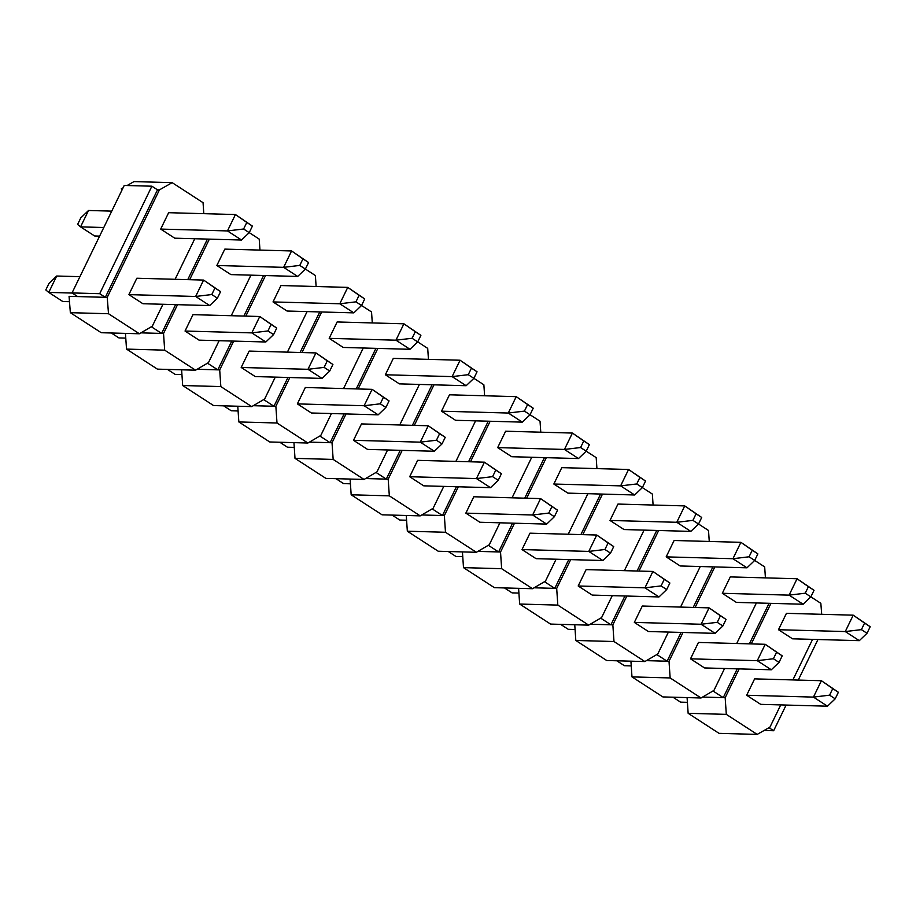 <?xml version="1.0" encoding="UTF-8"?>
<svg xmlns="http://www.w3.org/2000/svg" width="916" height="916" viewBox="0 0 916 916"><rect width="100%" height="100%" fill="white"/><g stroke="black" fill="none" stroke-linecap="round" stroke-linejoin="round"><path stroke-width="1.37" d="M76.177 295.616L75.742 296.509L107.218 297.379L108.512 313.73L70.349 312.677L69.066 296.326L75.742 296.509M99.695 293.692L151.884 186.2L124.221 185.444L72.032 292.925L99.695 293.692L105.306 297.334L157.506 189.841L159.407 189.898L107.218 297.379M151.884 186.2L157.506 189.841M72.032 292.925L77.642 296.566M778.486 629.716L845.262 631.559L859.3 640.662L792.535 638.818L778.486 629.716L786.443 613.331L853.22 615.174L870.2 626.727L864.578 623.086L861.406 629.635L867.017 633.277L870.2 626.727M746.666 695.255L813.442 697.099L827.48 706.202L760.704 704.358L746.666 695.255L754.624 678.87L821.4 680.714L838.38 692.267L832.758 688.626L829.575 695.175L835.197 698.816L838.38 692.267M687.08 697.591L688.145 713.312L719.037 733.35L757.2 734.403L769.944 727.155L780.741 704.908M812.572 639.368L792.878 679.924M821.709 614.304L820.839 603.323L810.855 596.843L814.038 590.305L808.416 586.664L805.233 593.213L810.855 596.854L803.137 604.239L789.1 595.137L722.323 593.293L730.281 576.908L797.057 578.752L814.038 590.305M757.2 734.403L726.308 714.365L725.174 697.694L739.155 668.898M751.292 643.902L770.974 603.358M764.093 730.476L773.654 730.739L786.123 705.057M798.26 680.073L817.954 639.517M773.654 730.739L768.971 727.705M756.41 602.946L736.716 643.501M724.579 668.485L713.942 690.401L701.038 697.981L670.146 677.943L669.012 661.272L682.993 632.475M746.975 567.817L732.937 558.714L666.161 556.871L680.199 565.974L746.975 567.817L754.692 560.432L757.875 553.882L752.254 550.241L749.07 556.791L764.677 566.901L765.421 577.881M695.13 607.48L714.812 566.935M690.504 658.833L757.28 660.676L771.318 669.779L704.541 667.936L690.504 658.833L698.461 642.448L765.226 644.292L782.218 655.845L776.596 652.203L773.413 658.753L779.035 662.394L782.218 655.845M803.137 604.239L736.361 602.396L722.323 593.293M712.98 690.973L723.262 697.637L725.174 697.694M702.583 697.065L723.262 697.637L737.243 668.84M700.248 566.535L680.554 607.079M668.417 632.074L657.78 653.99L644.864 661.558L613.983 641.521L612.85 624.849L626.83 596.053M690.813 531.394L676.775 522.292L609.999 520.448L624.036 529.551L690.813 531.394L698.53 524.021L701.713 517.46L696.091 513.819L692.908 520.368L708.515 530.479L709.259 541.459M638.967 571.069L658.65 530.513M634.341 622.411L701.118 624.254L715.156 633.357L648.379 631.513L634.341 622.411L642.299 606.026L709.064 607.869L726.045 619.422L720.434 615.781L717.251 622.33L722.861 625.972L726.045 619.422M666.161 556.871L674.119 540.486L740.895 542.329L757.875 553.882M656.818 654.551L667.1 661.215L669.012 661.272M646.421 660.642L667.1 661.215L681.08 632.418M644.074 530.112L624.391 570.657M612.254 595.652L601.617 617.567L588.702 625.136L557.821 605.098L556.688 588.427L570.668 559.63M634.651 494.984L620.613 485.869L553.837 484.026L567.874 493.129L634.651 494.984L642.368 487.598L645.551 481.037L639.929 477.396L636.746 483.957L652.352 494.056L653.097 505.037M582.805 534.646L602.488 494.09M578.179 585.988L644.944 587.832L658.993 596.934L592.217 595.091L578.179 585.988L586.125 569.603L652.902 571.447L669.882 583L664.272 579.359L661.089 585.908L666.699 589.56L669.882 583M609.999 520.448L617.957 504.063L684.733 505.907L701.713 517.46M600.656 618.128L610.938 624.792L612.85 624.849M590.259 624.22L610.938 624.792L624.918 595.995M587.912 493.69L568.229 534.234M556.092 559.229L545.455 581.145L532.54 588.713L501.647 568.687L500.525 552.005L514.506 523.208M578.488 458.561L564.451 449.447L497.674 447.603L511.712 456.718L578.488 458.561L586.206 451.176L589.389 444.615L583.767 440.974L580.584 447.535L596.19 457.634L596.934 468.614M526.631 498.224L546.325 457.668M522.017 549.566L588.782 551.409L602.831 560.512L536.055 558.668L522.017 549.566L529.963 533.181L596.74 535.024L613.72 546.577L608.11 542.936L604.926 549.497L610.537 553.138L613.72 546.577M553.837 484.026L561.794 467.641L628.571 469.484L645.551 481.037M544.493 581.706L554.775 588.37L556.688 588.427M534.097 587.797L554.775 588.37L568.756 559.573M531.749 457.267L512.067 497.823M499.93 522.807L489.293 544.722L476.377 552.291L445.485 532.265L444.352 515.582L458.344 486.785M530.043 414.742L540.028 421.211L540.772 432.192M470.469 461.801L490.163 421.245M465.843 513.143L532.62 514.987L546.669 524.101L479.892 522.257L465.843 513.143L473.801 496.758L540.577 498.602L557.558 510.155L551.947 506.514L548.764 513.075L554.375 516.716L557.558 510.155M497.674 447.603L505.632 431.218L572.408 433.062L589.389 444.615M488.331 545.283L498.613 551.947L500.525 552.005M477.934 551.386L498.613 551.947L512.594 523.15M475.587 420.845L455.893 461.401M443.768 486.385L433.119 508.3L420.215 515.868L389.323 495.842L388.189 479.16L402.181 450.363M466.164 385.716L452.126 376.613L385.35 374.77L399.387 383.873L466.164 385.716L473.881 378.331L477.053 371.781L471.442 368.129L468.259 374.69L483.866 384.789L484.61 395.769M414.307 425.379L434.001 384.823M409.681 476.721L476.457 478.564L490.495 487.678L423.73 485.835L409.681 476.721L417.639 460.336L484.415 462.179L501.395 473.732L495.785 470.091L492.602 476.652L498.212 480.293L501.395 473.732M441.512 411.181L508.288 413.036L522.326 422.139L455.55 420.295L441.512 411.181L449.47 394.796L516.235 396.651L533.226 408.192L527.605 404.551L524.421 411.112L530.043 414.753L533.226 408.192M432.169 508.861L442.451 515.536L444.352 515.582M421.772 514.964L442.451 515.536L456.431 486.74M419.425 384.422L399.731 424.978M387.605 449.962L376.957 471.877L364.053 479.446L333.161 459.42L332.027 442.737L346.019 413.94M410.002 349.294L395.952 340.191L329.188 338.348L343.225 347.45L410.002 349.294L417.707 341.908L420.891 335.359L415.28 331.718L412.097 338.267L427.703 348.366L428.448 359.347M358.145 388.957L377.839 348.401M353.519 440.31L420.295 442.153L434.333 451.256L367.568 449.413L353.519 440.31L361.476 423.925L428.253 425.768L445.233 437.321L439.623 433.669L436.44 440.23L442.05 443.871L445.233 437.321M385.35 374.77L393.308 358.385L460.072 360.228L477.053 371.781M376.007 472.438L386.289 479.114L388.189 479.16M365.61 478.541L386.289 479.114L400.269 450.317M363.263 348L343.569 388.556M331.443 413.54L320.795 435.455L307.89 443.023L276.998 422.997L275.865 406.315L289.845 377.518M353.839 312.871L339.79 303.769L273.025 301.925L287.063 311.028L353.839 312.871L361.545 305.486L364.728 298.937L359.118 295.296L355.935 301.845L371.541 311.955L372.285 322.924M301.982 352.534L321.676 311.978M297.356 403.887L364.133 405.731L378.171 414.834L311.394 412.99L297.356 403.887L305.314 387.502L372.091 389.346L389.071 400.899L383.449 397.258L380.277 403.807L385.888 407.448L389.071 400.899M329.188 338.348L337.134 321.963L403.91 323.806L420.891 335.359M319.844 436.016L330.126 442.691L332.027 442.737M309.448 442.119L330.126 442.691L344.107 413.895M307.1 311.577L287.406 352.133M275.281 377.117L264.632 399.033L251.728 406.612L220.836 386.575L219.703 369.904L233.683 341.107M297.677 276.449L283.628 267.346L216.852 265.503L230.901 274.605L297.677 276.449L305.383 269.064L308.566 262.514L302.956 258.873L299.772 265.422L315.379 275.533L316.123 286.513M245.82 316.112L265.514 275.567M241.194 367.465L307.971 369.308L322.008 378.411L255.232 376.568L241.194 367.465L249.152 351.08L315.928 352.923L332.909 364.476L327.287 360.835L324.104 367.385L329.726 371.026L332.909 364.476M273.025 301.925L280.972 285.54L347.748 287.384L364.728 298.937M263.671 399.594L273.964 406.269L275.865 406.315M253.285 405.696L273.964 406.269L287.945 377.472M250.938 275.155L231.244 315.711M219.119 340.695L208.47 362.61L195.566 370.19L164.674 350.152L163.54 333.481L177.521 304.685M249.232 232.63L259.217 239.11L259.961 250.091M189.658 279.689L209.352 239.145M185.032 331.042L251.808 332.886L265.846 341.989L199.07 340.145L185.032 331.042L192.99 314.657L259.766 316.501L276.746 328.054L271.125 324.413L267.941 330.962L273.563 334.603L276.746 328.054M216.852 265.503L224.809 249.118L291.586 250.961L308.566 262.514M207.508 363.183L217.802 369.846L219.703 369.904M197.123 369.274L217.802 369.846L231.782 341.05M162.945 304.284L152.308 326.188L139.404 333.767L108.512 313.73M194.776 238.744L175.082 279.288M127.106 185.524L133.999 181.597L172.162 182.65L203.054 202.688L203.799 213.668M172.162 182.65L159.407 189.898M128.87 294.62L195.646 296.463L209.684 305.566L142.907 303.723L128.87 294.62L136.828 278.235L203.604 280.078L220.584 291.632L214.962 287.99L211.779 294.54L217.401 298.181L220.584 291.632M160.689 229.08L227.466 230.924L241.503 240.026L174.738 238.183L160.689 229.08L168.647 212.695L235.423 214.539L252.404 226.092L246.793 222.451L243.61 229L249.221 232.641L252.404 226.092M151.346 326.76L161.628 333.424L163.54 333.481M140.95 332.851L161.628 333.424L175.62 304.627M139.404 333.767L101.241 332.714L70.349 312.677M195.566 370.19L157.403 369.137L126.523 349.099L125.446 333.378M251.728 406.612L213.565 405.559L182.685 385.522L181.608 369.801M307.89 443.023L269.728 441.97L238.847 421.944L237.771 406.223M364.053 479.446L325.901 478.392L295.009 458.366L293.944 442.646M420.215 515.868L382.064 514.815L351.171 494.789L350.107 479.068M476.377 552.291L438.226 551.237L407.334 531.211L406.269 515.49M532.54 588.713L494.388 587.66L463.496 567.634L462.431 551.913M588.702 625.136L550.55 624.082L519.658 604.045L518.593 588.324M644.864 661.558L606.713 660.505L575.821 640.467L574.756 624.746M701.038 697.981L662.875 696.927L631.983 676.89L630.918 661.169M123.076 187.814L121.256 188.845L122.252 189.498M126.523 349.099L164.674 350.152M182.685 385.522L220.836 386.575M238.847 421.944L276.998 422.997M295.009 458.366L333.161 459.42M351.171 494.789L389.323 495.842M407.334 531.211L445.485 532.265M463.496 567.634L501.647 568.687M519.658 604.045L557.821 605.098M575.821 640.467L613.983 641.521M631.983 676.89L670.146 677.943M688.145 713.312L726.308 714.365M121.256 188.845L122.549 188.879M187.746 279.643L207.44 239.087M243.908 316.066L263.602 275.51M300.07 352.488L319.764 311.932M356.244 388.899L375.926 348.355M412.406 425.322L432.089 384.777M468.568 461.744L488.251 421.2M524.731 498.167L544.425 457.611M580.893 534.589L600.587 494.033M637.055 571.011L656.749 530.456M693.217 607.434L712.911 566.878M749.38 643.856L769.074 603.3M111.752 211.127L88.52 210.485L80.562 226.87L94.6 235.973L99.615 236.11M103.794 227.511L80.562 226.87L77.62 224.42L80.803 217.871L88.52 210.485M243.61 229L227.466 230.924L235.423 214.539L246.793 222.451M241.503 240.026L249.221 232.641M79.932 276.666L56.7 276.025L48.743 292.41L62.78 301.513L69.49 301.696M72.227 293.051L48.743 292.41L45.8 289.96L48.983 283.41L56.7 276.025M211.779 294.54L195.646 296.463L203.604 280.078L214.962 287.99M209.684 305.566L217.401 298.181M299.772 265.422L283.628 267.346L291.586 250.961L302.956 258.873M355.935 301.845L339.79 303.769L347.748 287.384L359.118 295.296M412.097 338.267L395.952 340.191L403.91 323.806L415.28 331.718M468.259 374.69L452.126 376.613L460.072 360.228L471.442 368.129M524.421 411.112L508.288 413.036L516.235 396.651L527.605 404.551M522.326 422.139L530.043 414.753M580.584 447.535L564.451 449.447L572.408 433.062L583.767 440.974M636.746 483.957L620.613 485.869L628.571 469.484L639.929 477.396M692.908 520.368L676.775 522.292L684.733 505.907L696.091 513.819M749.07 556.791L732.937 558.714L740.895 542.329L752.254 550.241M805.233 593.213L789.1 595.137L797.057 578.752L808.416 586.664M861.406 629.635L845.262 631.559L853.22 615.174L864.578 623.086M859.3 640.662L867.017 633.277M267.941 330.962L251.808 332.886L259.766 316.501L271.125 324.413M111.317 332.989L118.943 337.935L125.767 338.119M265.846 341.989L273.563 334.603M324.104 367.385L307.971 369.308L315.928 352.923L327.287 360.835M167.479 369.411L175.105 374.358L181.929 374.541M322.008 378.411L329.726 371.026M380.277 403.807L364.133 405.731L372.091 389.346L383.449 397.258M223.653 405.834L231.267 410.78L238.103 410.963M378.171 414.834L385.888 407.448M436.44 440.23L420.295 442.153L428.253 425.768L439.623 433.669M279.815 442.256L287.429 447.203L294.265 447.386M434.333 451.256L442.05 443.871M492.602 476.652L476.457 478.564L484.415 462.179L495.785 470.091M335.977 478.679L343.592 483.614L350.427 483.808M490.495 487.678L498.212 480.293M548.764 513.075L532.62 514.987L540.577 498.602L551.947 506.514M392.14 515.101L399.765 520.036L406.59 520.231M546.669 524.101L554.375 516.716M604.926 549.497L588.782 551.409L596.74 535.024L608.11 542.936M448.302 551.512L455.928 556.459L462.752 556.653M602.831 560.512L610.537 553.138M661.089 585.908L644.944 587.832L652.902 571.447L664.272 579.359M504.464 587.935L512.09 592.881L518.914 593.076M658.993 596.934L666.699 589.56M717.251 622.33L701.118 624.254L709.064 607.869L720.434 615.781M560.626 624.357L568.252 629.303L575.076 629.487M715.156 633.357L722.861 625.972M773.413 658.753L757.28 660.676L765.226 644.292L776.596 652.203M616.789 660.779L624.414 665.726L631.238 665.909M771.318 669.779L779.035 662.394M829.575 695.175L813.442 697.099L821.4 680.714L832.758 688.626M672.951 697.202L680.577 702.148L687.401 702.332M827.48 706.202L835.197 698.816"/></g></svg>
